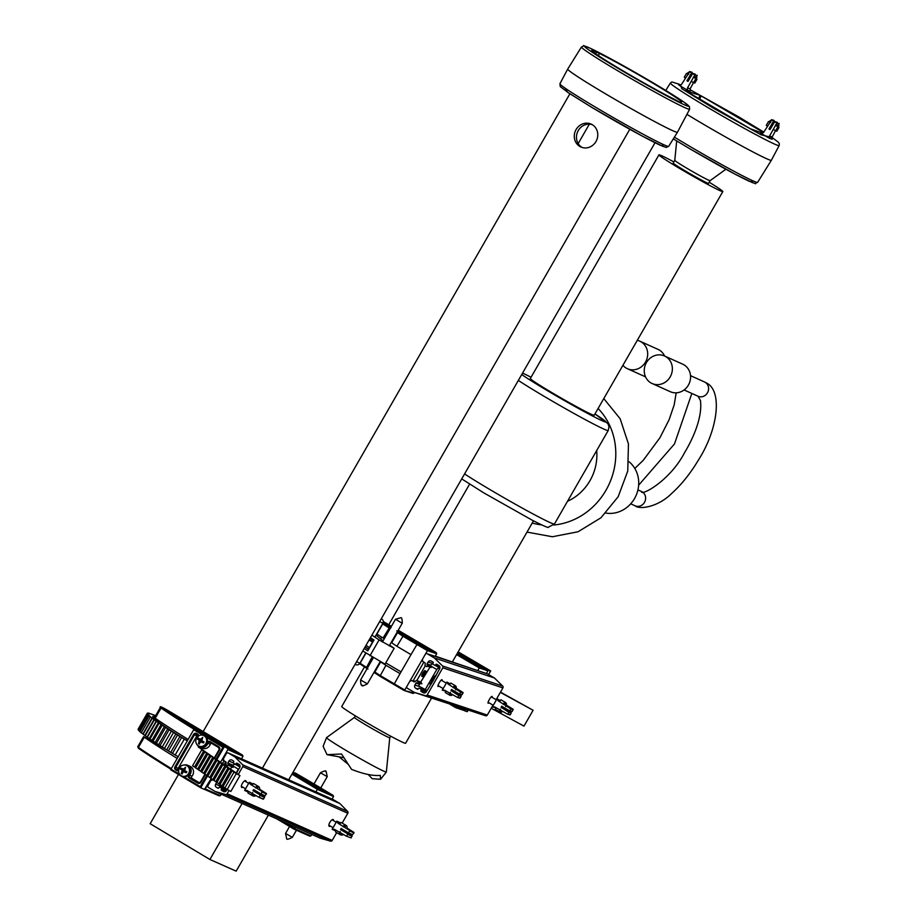 <?xml version="1.0" encoding="UTF-8"?>
<svg xmlns="http://www.w3.org/2000/svg" width="917" height="917" viewBox="0 0 917 917"><rect width="100%" height="100%" fill="white"/><g stroke="black" fill="none" stroke-linecap="round" stroke-linejoin="round"><path stroke-width="1.38" d="M690.398 149.116L673.319 138.891L690.386 149.104C715.994 164.051 735.514 174.734 748.948 181.165C759.757 185.119 753.029 183.709 757.614 182.357L771.369 160.257A63.307 2.705 -150.1 0 1 771.369 160.257A63.307 2.705 -150.1 0 1 769.913 160.051A63.307 2.705 -150.1 0 1 703.843 124.471A63.307 2.705 -150.1 0 1 686.925 114.361M689.939 91.024L687.693 90.279M685.836 89.247L681.159 86.496M771.954 139.178L769.718 138.433M767.85 137.39L763.173 134.65M679.589 85.51L678.5 84.673L679.956 85.292M761.603 133.653L760.525 132.827L761.981 133.435M698.594 98.394L700.187 95.379L685.526 90.714L750.404 128.804L762.566 133.103M763.552 132.529L701.31 95.987L699.568 98.967M700.187 95.379L701.31 95.987M691.086 73.784L691.934 74.3M687.739 81.063L686.948 80.799L688.002 81.418L692.599 73.624L694.822 74.93L687.509 87.894L687.463 90.198L679.531 85.545L681.526 84.387L689.813 71.56L691.533 73.005L686.948 80.799M689.309 71.698L691.407 72.5M692.599 73.624L694.696 74.426M696.519 76.971L697.058 75.217M687.463 90.198L690.169 91.104L690.169 88.789L687.509 87.894M690.169 88.789L693.47 82.645M769.753 129.205L768.962 128.953L770.028 129.572L774.613 121.778L776.848 123.084L769.523 136.048L769.478 138.352L761.546 133.687L763.54 132.529L771.839 119.714L773.558 121.159L768.962 128.953M771.335 119.84L773.432 120.643M774.613 121.778L776.722 122.58M778.533 125.125L779.072 123.359M769.478 138.352L772.183 139.258L772.183 136.931L769.523 136.048M772.183 136.931L775.484 130.799M770.269 129.148L769.225 128.506M688.254 80.994L687.211 80.352M774.154 122.569L773.1 121.938M775.587 125.297L778.235 126.649L778.923 125.686L776.149 124.322M773.879 123.027L772.825 122.408M773.226 121.72L774.292 122.316L773.226 121.72M773.306 124.001L772.252 123.382L773.295 124.024M770.016 121.984L770.131 120.631M778.407 126.58L775.587 125.32M769.776 127.578L770.83 128.208M773.203 129.526L776.814 131.257L778.98 127.486L775.323 125.182M770.693 122.454L768.446 121.629L766.28 125.388L767.472 126.133M775.553 130.833L777.719 127.073M773.134 124.299L772.446 124.139L770.28 127.899M769.329 121.411L768.446 121.629M778.98 127.486L778.602 126.855M696.897 77.509L694.135 76.168M691.854 74.885L690.799 74.254M691.2 73.578L692.278 74.174L691.2 73.566M696.897 77.532L696.221 78.495L693.573 77.154M691.28 75.847L690.226 75.228L691.28 75.87M688.002 73.83L688.105 72.477M696.381 78.426L693.561 77.166M687.75 79.435L688.805 80.054M691.189 81.384L694.799 83.103L696.966 79.343L693.309 77.028M688.678 74.3L686.432 73.475L684.265 77.246L685.446 77.991M693.539 82.69L695.705 78.919M691.109 76.145L690.432 75.985L688.266 79.756M687.303 73.257L686.432 73.475M696.966 79.343L696.576 78.702M670.201 376.876A15.096 13.847 114.2 0 1 652.102 383.512A15.096 13.847 114.2 0 1 646.416 362.616A15.096 13.847 114.2 0 1 664.504 355.979A15.096 13.847 114.2 0 1 670.201 376.876M664.504 355.979L682.707 364.175A15.096 13.847 114.2 0 1 688.403 385.071A15.096 13.847 114.2 0 1 670.304 391.708L652.102 383.512M622.918 365.321A15.096 13.847 -65.8 0 0 627.411 368.703A15.096 13.847 -65.8 0 0 645.511 362.066A15.096 13.847 -65.8 0 0 639.814 341.17A15.096 13.847 -65.8 0 0 637.281 340.333M431.529 698.146L405.601 743.24A36.84 1.57 -150.1 0 1 360.301 718.859A36.84 1.57 -150.1 0 1 341.732 706.514L364.485 666.946M709.208 182.231A36.84 1.57 -150.1 0 1 722.825 191.573A36.84 1.57 -150.1 0 1 677.525 167.192A36.84 1.57 -150.1 0 1 658.956 154.847A36.84 1.57 -150.1 0 1 673.869 161.919M722.825 191.573L594.216 415.229A36.84 1.57 -150.1 0 1 548.916 390.848A36.84 1.57 -150.1 0 1 530.335 378.503L658.956 154.847M685.056 167.169A20.38 0.871 -150.1 0 1 674.774 160.349A20.38 0.871 -150.1 0 1 674.786 160.337L673.216 163.054A20.38 0.871 -150.1 0 0 683.497 169.874A20.38 0.871 -150.1 0 0 708.554 183.366L710.113 180.66A20.38 0.871 -150.1 0 1 710.102 180.66A20.38 0.871 -150.1 0 1 685.056 167.169M368.21 774.521L372.222 778.693L380.601 779.278L380.291 775.404C373.047 776.057 363.464 774.051 351.555 769.374L341.537 753.992L327.037 754.668L323.116 746.346L326.544 737.623A34.491 1.467 -150.1 0 1 326.578 737.6A34.491 1.467 -150.1 0 0 343.944 749.178A34.491 1.467 -150.1 0 0 386.344 772.011A34.491 1.467 -150.1 0 1 386.344 772.011L389.771 737.749A20.38 0.871 -150.1 0 1 389.771 737.749A20.38 0.871 -150.1 0 1 364.714 724.258A20.38 0.871 -150.1 0 1 354.432 717.438A20.38 0.871 -150.1 0 1 354.443 717.415L326.578 737.6M339.072 756.846L347.795 763.987M605.873 513.084A28.989 26.593 -65.8 0 0 635.962 495.742A28.989 26.593 -65.8 0 0 629.016 461.721M567.52 501.278A47.787 43.844 -65.8 0 0 596.68 450.579M343.749 757.683L327.037 754.668M664.584 356.014A15.096 13.847 -65.8 0 0 658.016 349.366L639.814 341.17M598.331 55.582L599.466 53.461A51.822 2.212 -150.1 0 1 654.715 84.249A51.822 2.212 -150.1 0 1 681.56 102.051A51.822 2.212 -150.1 0 1 680.38 101.89L679.99 102.303M581.458 46.996L567.703 69.096A63.307 2.705 29.9 0 0 567.692 69.096A63.307 2.705 29.9 0 0 600.486 90.829A63.307 2.705 29.9 0 0 672.837 130.741A63.307 2.705 29.9 0 0 677.468 132.22A63.307 2.705 29.9 0 0 677.468 132.208L689.653 109.203L689.366 106.487L683.818 102.005L657.661 85.568C629.062 68.603 606.596 56.166 590.239 48.234C579.223 44.176 586.089 45.655 581.458 46.996A62.402 2.659 29.9 0 0 613.771 68.42A62.402 2.659 29.9 0 0 685.091 107.759A62.402 2.659 29.9 0 0 689.653 109.203M680.701 102.658L673.8 98.967A51.822 2.212 -150.1 0 1 622.918 70.781A51.822 2.212 -150.1 0 1 591.706 50.378A51.822 2.212 -150.1 0 1 592.886 50.538L592.462 51.341M599.466 53.461L592.886 50.538M680.884 102.372L680.254 101.879M582.054 147.442A12.54 11.589 114 0 1 578.26 130.569A12.54 11.589 114 0 1 592.187 124.643M576.071 129.595A12.54 11.589 114 0 1 591.121 124.093A12.54 11.589 114 0 1 595.981 141.516A12.54 11.589 114 0 1 580.931 147.018A12.54 11.589 114 0 1 576.071 129.595M268.372 815.144L236.162 871.15L209.901 859.481L150.17 823.718L178.494 774.464M288.695 779.805L655.013 142.731M209.901 859.481L242.111 803.464M262.434 768.125L629.784 129.286M203.161 731.56L569.893 93.786M578.18 143.579L589.356 124.139M438.83 686.031A3.92 0.814 -59.6 0 1 438.039 686.478A3.92 0.814 -59.6 0 1 439.254 682.752A3.92 0.814 -59.6 0 1 441.948 679.692A3.92 0.814 -59.6 0 1 441.983 679.703A3.92 0.814 -59.6 0 1 442.005 680.62M488.933 702.754A3.92 0.814 -59.6 0 1 488.142 703.201A3.92 0.814 -59.6 0 1 488.108 703.19A3.92 0.814 -59.6 0 1 489.357 699.476A3.92 0.814 -59.6 0 1 492.051 696.416A3.92 0.814 -59.6 0 1 492.085 696.427A3.92 0.814 -59.6 0 1 492.108 697.356M433.317 680.425L426.359 691.773A2.361 2.304 108.5 0 1 423.195 692.656L421.19 691.475A0.757 0.734 108.5 0 1 420.926 690.444L421.121 690.123A0.757 0.734 -71.5 0 0 420.857 689.103L419.482 688.289A0.757 0.734 -71.5 0 0 418.473 688.564L418.278 688.896A0.757 0.734 108.5 0 1 417.269 689.171L415.71 688.254A2.361 2.304 108.5 0 1 414.897 685.045L416.009 683.108A0.757 0.734 108.5 0 1 417.017 682.833L417.178 682.924A0.757 0.734 -71.5 0 0 418.186 682.649L418.278 682.477A0.757 0.734 -71.5 0 0 418.026 681.446L416.41 680.506L414.977 681.526A0.757 0.734 108.5 0 1 413.968 681.801L411.905 680.586L409.888 681.148L406.93 686.283A1.502 1.467 -71.5 0 0 407.446 688.335L414.484 692.461L425.477 695.694A1.502 1.467 -71.5 0 0 427.173 694.994L442.796 667.828A1.502 1.467 -71.5 0 0 442.556 665.983L434.326 657.936L427.299 653.81A1.502 1.467 -71.5 0 0 425.282 654.371L422.324 659.506L422.852 661.558L424.915 662.773A0.757 0.734 108.5 0 1 425.167 663.793L425.007 665.559L426.611 666.499A0.757 0.734 -71.5 0 0 427.631 666.223L427.723 666.051A0.757 0.734 -71.5 0 0 427.471 665.02L427.311 664.928A0.757 0.734 108.5 0 1 427.047 663.908L428.159 661.971A2.361 2.304 108.5 0 1 431.322 661.1L432.893 662.017A0.757 0.734 108.5 0 1 433.145 663.037L432.962 663.369A0.757 0.734 -71.5 0 0 433.225 664.389L434.601 665.203A0.757 0.734 -71.5 0 0 435.609 664.917L435.793 664.596A0.757 0.734 108.5 0 1 436.801 664.321L438.819 665.501A2.361 2.304 108.5 0 1 439.633 668.711L433.317 680.425M496.12 699.717L502.917 687.899A1.502 1.467 -71.5 0 0 502.676 686.054L494.446 678.007L487.42 673.88A1.502 1.467 -71.5 0 0 487.145 673.754L427.024 653.683M494.446 678.007L434.326 657.936M414.484 692.461L485.597 715.764A1.502 1.467 -71.5 0 0 487.294 715.065L493.002 705.15M414.931 681.595L411.905 680.586M420.972 682.03L416.41 680.506M453.502 705.482L465.286 710.216L465.664 709.552L464.896 710.893L464.3 710.537M490.687 670.957L488.601 674.58L490.675 670.946L488.314 670.155L486.388 673.502L487.924 670.831L487.5 669.719L457.881 652.331L487.535 669.742L479.155 666.934L479.27 667.943L456.563 654.612M455.76 707.683L450.064 704.336L455.738 707.66L457.01 706.652M477.734 670.614L479.27 667.943L487.924 670.831M465.286 710.216L464.082 710.446L465.286 710.216M425.236 670.923A3.336 0.688 120.4 0 0 425.133 670.579A3.336 0.688 120.4 0 0 425.11 670.568A3.336 0.688 120.4 0 0 422.817 673.158A3.336 0.688 120.4 0 0 421.763 676.322A3.336 0.688 120.4 0 0 421.786 676.333A3.336 0.688 120.4 0 0 422.118 676.23M397.462 631.549L403.388 635.515A127.761 5.456 29.9 0 0 417.395 643.803L427.311 649.626L427.425 650.634L404.787 690.02L403.893 690.363L393.966 684.529A127.761 5.456 -150.1 0 1 379.959 676.253L375.156 673.089A0.779 0.779 44.8 0 1 374.858 672.023L380.108 675.474A128.552 5.491 29.9 0 0 394.207 683.807L404.787 690.02L403.893 690.363L414.048 693.103L414.427 692.427M435.151 656.4L436.687 653.729L436.263 652.606L398.196 630.266L436.263 652.606L427.311 649.626M423.86 662.143L413.326 680.471L415.011 681.457M391.192 642.462L396.901 646.279A128.552 5.491 29.9 0 0 410.988 654.612L400.053 673.617A128.552 5.491 -150.1 0 1 385.965 665.284L381.667 662.601M376.841 633.762L376.979 633.899A13.537 0.573 29.9 0 0 383.077 637.991A128.552 5.491 29.9 0 0 384.292 638.725M398.574 632.352A0.779 0.779 -135.2 0 0 397.508 632.638L391.651 642.828L397.508 632.65M401.061 671.863L385.77 662.888M414.048 693.103L412.833 693.344L414.048 693.103M425.328 665.742L416.776 680.62M488.314 670.155L457.892 652.296M467.28 711.661L468.037 710.343L467.246 711.672L467.143 710.698L467.246 711.672L464.896 710.893M458.122 651.907L490.675 670.946L489.816 671.278M500.487 692.117L533.098 710.262L500.338 692.381M376.05 635.137L383.088 640.823M389.633 645.167L394.15 648.319L379.088 639.906L371.878 635.126M394.15 648.319L385.037 664.172L362.765 650.978M491.214 708.245L523.985 726.115L533.098 710.262M372.806 640.926L369.723 638.874L372.955 641.373M372.955 641.017L374.033 640.009L372.634 642.45M369.264 648.308L367.786 650.864L368.29 649.179A1.57 0.871 -61.7 0 0 368.313 649.19L368.508 649.11M459.83 694.18L459.188 695.246M453.032 691.785L453.64 690.684A3.37 0.699 -59.6 0 0 452.987 691.75M453.33 691.957A3.141 0.642 -59.6 0 1 453.949 690.868M453.514 692.06A3.141 0.642 -59.6 0 1 454.121 690.971M454.087 692.392L454.706 691.303M454.396 692.576A3.141 0.642 -59.6 0 1 455.004 691.487M454.568 692.679A3.141 0.642 -59.6 0 1 455.187 691.59M455.153 693.011L455.76 691.922M455.451 693.195A3.141 0.642 -59.6 0 1 456.07 692.106M455.634 693.298A3.141 0.642 -59.6 0 1 456.242 692.209M456.207 693.63L456.815 692.541M456.517 693.814A3.141 0.642 -59.6 0 1 457.125 692.725M456.689 693.917A3.141 0.642 -59.6 0 1 457.308 692.828M457.274 694.249L457.881 693.16M458.179 693.332A3.129 0.642 120.4 0 0 457.572 694.433M458.328 694.868L458.936 693.779M435.862 675.267A5.491 1.135 120.4 0 0 434.44 676.884A5.491 1.135 120.4 0 0 434.371 676.987M434.44 676.884L436.549 674.855M452.287 691.338A5.066 1.043 -59.6 0 1 452.906 690.249M454.5 687.979A5.066 1.043 -59.6 0 1 456.196 686.718A5.066 1.043 -59.6 0 1 456.345 687.177L455.634 689.871M451.336 690.788A5.066 1.043 -59.6 0 1 451.955 689.699M453.56 687.395A5.066 1.043 -59.6 0 1 455.245 686.157L456.196 686.718M455.623 686.374A5.491 1.135 120.4 0 0 455.623 686.329A5.491 1.135 120.4 0 0 455.462 685.79L455.6 685.882M453.468 687.349A5.491 1.135 -59.6 0 1 455.462 685.79L454.488 685.205L453.227 687.658M451.256 690.742A5.491 1.135 -59.6 0 1 451.875 689.653M450.488 695.12A5.491 1.135 -59.6 0 1 450.442 695.143A5.491 1.135 -59.6 0 1 449.892 695.258A5.491 1.135 -59.6 0 1 450.075 693.286M452.482 694.639L451.542 695.361A5.066 1.043 -59.6 0 1 451.061 695.453L450.109 694.903A5.066 1.043 -59.6 0 1 450.19 693.355M454.488 685.205L450.809 683.05L449.422 684.884M445.926 690.971L445.249 692.53L450.041 695.361L448.917 694.685L450.442 692.392M445.249 692.53L448.917 694.685M451.061 695.453A5.066 1.043 -59.6 0 1 451.141 693.882M503.089 708.486A3.37 0.699 -59.6 0 1 503.708 707.385L503.135 708.509M502.39 708.062A5.066 1.043 -59.6 0 1 503.009 706.984M504.602 704.703A5.066 1.043 -59.6 0 1 506.299 703.442A5.066 1.043 -59.6 0 1 506.448 703.901L505.737 706.594M501.427 707.511A5.066 1.043 -59.6 0 1 502.058 706.422M503.662 704.13A5.066 1.043 -59.6 0 1 505.347 702.881L506.299 703.442M505.714 703.098A5.491 1.135 120.4 0 0 505.726 703.052A5.491 1.135 120.4 0 0 505.554 702.514L505.703 702.605M503.571 704.073A5.491 1.135 -59.6 0 1 505.554 702.514L504.579 701.941L503.33 704.382M501.358 707.466A5.491 1.135 -59.6 0 1 501.977 706.377M500.59 711.844A5.491 1.135 -59.6 0 1 500.544 711.867A5.491 1.135 -59.6 0 1 499.994 711.993A5.491 1.135 -59.6 0 1 500.178 710.022M502.585 711.363L501.645 712.096A5.066 1.043 -59.6 0 1 501.163 712.188L500.212 711.626A5.066 1.043 -59.6 0 1 500.292 710.079M504.579 701.941L500.911 699.786L499.524 701.608M496.028 707.695L495.352 709.254L500.143 712.085L499.02 711.409L500.544 709.116M495.352 709.254L499.02 711.409M501.163 712.188A5.066 1.043 -59.6 0 1 501.244 710.618M509.932 710.904L509.279 711.97M503.433 708.681A3.141 0.642 -59.6 0 1 504.052 707.592M503.616 708.784A3.141 0.642 -59.6 0 1 504.224 707.695M504.19 709.128L504.797 708.027M504.499 709.299A3.141 0.642 -59.6 0 1 505.107 708.211M504.671 709.403A3.141 0.642 -59.6 0 1 505.29 708.314M505.256 709.747L505.863 708.646M505.554 709.918A3.141 0.642 -59.6 0 1 506.173 708.83M505.726 710.022A3.141 0.642 -59.6 0 1 506.344 708.933M506.31 710.366L506.918 709.265M506.608 710.537A3.141 0.642 -59.6 0 1 507.227 709.449M506.792 710.641A3.141 0.642 -59.6 0 1 507.399 709.552M507.376 710.984L507.984 709.884M508.282 710.056A3.129 0.642 120.4 0 0 507.674 711.156M508.431 711.603L509.038 710.503M507.479 714.091L494.641 706.915L492.349 706.927L495.971 707.821M507.605 714.137L510.333 714.744L511.147 712.589L509.508 711.626M509.841 714.882L507.984 713.953L508.924 712.314L511.273 713.105M509.405 710.721L501.702 706.216L501.072 707.305L508.924 712.314M509.554 710.767L512.271 711.363L513.096 709.219L506.287 705.024M511.778 711.512L509.921 710.583L510.861 708.944L513.211 709.735M500.269 700.634L497.037 698.777L498.172 700.783L510.861 708.944M498.172 700.783L499.754 701.31M497.037 698.777L492.349 706.927M457.377 697.367L444.539 690.192L442.246 690.192L445.88 691.097M457.503 697.413L460.231 698.02L461.045 695.865L459.406 694.903M459.738 698.158L457.881 697.229L458.821 695.59L461.171 696.381M459.314 693.997L451.6 689.492L450.969 690.581L458.821 695.59M459.451 694.043L462.168 694.639L462.993 692.495L456.185 688.3M461.675 694.788L459.818 693.86L460.758 692.22L463.108 693.011M450.167 683.91L446.934 682.053L448.069 684.059L460.758 692.22M448.069 684.059L449.651 684.586M446.934 682.053L442.246 690.192M476.095 670.063L435.3 656.148M431.517 680.976A3.141 0.642 -59.6 0 1 432.446 678.947A3.141 0.642 -59.6 0 1 434.647 676.391A3.141 0.642 -59.6 0 1 434.681 676.402A3.141 0.642 -59.6 0 1 434.75 676.482M423.963 676.437A3.141 0.642 -59.6 0 1 424.858 674.499A3.141 0.642 -59.6 0 1 426.176 672.585M423.803 676.7L426.394 672.207M423.803 676.563L423.287 676.815A3.141 0.642 -59.6 0 1 423.081 676.861A3.141 0.642 -59.6 0 1 423.035 676.849A3.141 0.642 -59.6 0 1 423.975 673.972A3.141 0.642 -59.6 0 1 426.176 671.416A3.141 0.642 -59.6 0 1 426.21 671.439A3.141 0.642 -59.6 0 1 426.313 671.657L426.336 672.241M422.897 676.757A3.141 0.642 -59.6 0 1 422.863 676.735A3.141 0.642 -59.6 0 1 422.771 676.517A3.141 0.642 -59.6 0 1 423.803 673.869A3.141 0.642 -59.6 0 1 425.797 671.359A3.141 0.642 -59.6 0 1 426.004 671.313A3.141 0.642 -59.6 0 1 426.038 671.336A3.141 0.642 -59.6 0 1 426.073 671.359L426.21 671.439M422.771 676.517L423.516 673.651L425.797 671.359M422.737 675.944L422.221 676.196A3.141 0.642 -59.6 0 1 422.015 676.242A3.141 0.642 -59.6 0 1 421.98 676.219A3.141 0.642 -59.6 0 1 422.92 673.353A3.141 0.642 -59.6 0 1 425.121 670.797A3.141 0.642 -59.6 0 1 425.156 670.82A3.141 0.642 -59.6 0 1 425.247 671.038L425.282 671.622M424.353 671.026A3.141 0.642 -59.6 0 1 424.743 670.74A3.141 0.642 -59.6 0 1 424.949 670.694A3.141 0.642 -59.6 0 1 424.984 670.717A3.141 0.642 -59.6 0 1 425.007 670.74M421.98 676.219L421.809 676.116A3.141 0.642 -59.6 0 1 421.809 676.116A3.141 0.642 -59.6 0 1 421.717 675.898A3.141 0.642 -59.6 0 1 421.774 675.416M419.906 683.853L418.519 685.893L426.543 690.249A11.761 2.43 120.4 0 0 427.322 690.123M425.133 689.779L436.847 669.41A11.761 2.43 120.4 0 1 439.426 667.84L439.896 668M421.247 682.523L420.869 681.824L429.729 667.553M436.824 665.96L439.931 667.782M436.847 669.41L430.486 665.994M432.813 663.965A11.761 2.43 120.4 0 0 430.233 665.524M330.407 826.102A3.92 1.49 -59.1 0 1 329.295 826.343A3.92 1.49 -59.1 0 1 329.237 826.32A3.92 1.49 -59.1 0 1 329.925 822.262A3.92 1.49 -59.1 0 1 333.203 819.557A3.92 1.49 -59.1 0 1 333.261 819.592A3.92 1.49 -59.1 0 1 333.628 820.715M242.879 787.199A3.92 1.49 -59.1 0 1 241.767 787.439A3.92 1.49 -59.1 0 1 241.71 787.405A3.92 1.49 -59.1 0 1 242.397 783.359A3.92 1.49 -59.1 0 1 245.676 780.654A3.92 1.49 -59.1 0 1 245.733 780.688A3.92 1.49 -59.1 0 1 246.1 781.811M229.032 790.465L227.152 793.744A1.502 1.387 114 0 1 225.513 794.466L215.082 791.451L208.48 787.497A1.502 1.387 114 0 1 208.033 785.479L210.99 780.344L213.306 779.92M215.082 791.451L320.113 838.138L330.544 841.153A1.502 1.387 114 0 0 332.183 840.431L336.688 832.613M236.46 773.191L239.727 767.495A2.361 2.178 -66 0 0 239.028 764.342L237.136 763.208A0.757 0.699 -66 0 0 236.173 763.494L235.978 763.827A0.757 0.699 114 0 1 235.004 764.113L233.709 763.345A0.757 0.699 114 0 1 233.491 762.336L233.675 762.004A0.757 0.699 -66 0 0 233.457 760.995L231.978 760.113A2.361 2.178 -66 0 0 228.941 761.041L227.829 762.978A0.757 0.699 -66 0 0 228.046 763.987L228.195 764.067A0.757 0.699 114 0 1 228.425 765.076L228.322 765.259A0.757 0.699 114 0 1 227.347 765.546L225.834 764.64L226.04 762.898A0.757 0.699 -66 0 0 225.811 761.889L223.874 760.72L223.427 758.703L226.384 753.568A1.502 1.387 114 0 1 228.322 752.983L234.935 756.938L339.966 803.624L347.635 811.442A1.502 1.387 114 0 1 347.818 813.253L342.167 823.088M234.935 756.938L242.592 764.755A1.502 1.387 114 0 1 242.776 766.566L238.26 774.429M333.077 799.544A1.502 1.387 114 0 1 333.352 799.67L339.966 803.624M216.721 782.27L215.667 784.115A2.361 2.178 -66 0 0 216.366 787.279L217.845 788.15A0.757 0.699 -66 0 0 218.808 787.863L219.003 787.531A0.757 0.699 114 0 1 219.977 787.244L221.272 788.012A0.757 0.699 114 0 1 221.49 789.021L221.306 789.354A0.757 0.699 -66 0 0 221.524 790.362L223.416 791.497A2.361 2.178 -66 0 0 226.465 790.569L227.129 789.422M212.927 779.759L210.795 778.35L219.92 762.497L236.311 773.604L227.187 789.457L230.832 791.451L239.956 775.587L202.863 750.106M241.515 758.829L242.982 756.261L227.863 749.544L222.006 759.723L223.828 760.537M193.98 729.233A128.013 5.468 -150.1 0 1 161.071 708.039L160.372 707.443L154.514 717.633L155.214 718.229A128.013 5.468 29.9 0 0 188.123 739.423M167.456 750.289L166.39 749.648M156.681 716.017L148.508 713.059L149.7 713.827L147.706 713.059L148.967 713.862L147.236 713.678L149.551 715.902A99.517 4.253 29.9 0 0 150.17 716.509L150.663 716.934A99.517 4.253 29.9 0 0 151.351 717.518L152.027 718.045A99.517 4.253 29.9 0 0 153.15 718.905L154.022 719.558A99.517 4.253 29.9 0 0 154.606 719.983A99.517 4.253 29.9 0 0 155.156 720.372L156.199 721.117A99.517 4.253 29.9 0 0 157.197 721.817L158.389 722.642A99.517 4.253 29.9 0 0 159.741 723.559L161.094 724.464A99.517 4.253 29.9 0 0 162.802 725.599L164.315 726.596A99.517 4.253 29.9 0 0 166.08 727.743L167.731 728.82A99.517 4.253 29.9 0 0 169.576 730.012L171.376 731.147A99.517 4.253 29.9 0 0 173.875 732.74L175.823 733.955L166.699 749.819L143.579 736.638L137.722 746.816L138.433 747.412A128.013 5.468 29.9 0 0 171.341 768.606M177.199 758.428A128.013 5.468 -150.1 0 1 144.29 737.234L143.579 736.638M212.182 779.221L211.07 778.728L204.48 789.342M224.103 760.858L222.522 763.609M221.192 794.168L220.344 795.635L219.06 795.818L204.869 789.514L219.06 795.818M225.777 761.867L223.989 764.618M242.982 756.261L242.478 755.092L162.08 707.695A127.234 5.433 29.9 0 0 196.238 729.657L227.909 748.616L242.524 755.115L170.917 712.257C162.55 707.236 159.031 705.632 160.372 707.443M227.863 749.544L227.909 748.616M198.255 731.479L198.301 730.643A122.523 5.227 -150.1 0 1 165.771 709.712L235.245 751.012L227.175 747.71L213.386 738.999L198.301 730.643L198.255 731.479M294.048 829.163L309.728 836.132L310.92 835.903L311.757 834.424M332.08 799.085L333.559 796.518L333.054 795.348L323.724 789.766A127.761 5.456 29.9 0 0 309.946 781.571L297.131 774.063A127.761 5.456 29.9 0 0 295.159 772.916L297.303 774.556M333.559 796.518L317.385 789.331L315.907 791.898M295.583 827.237L294.002 829.14L277.117 819.03L294.025 829.151L294.747 828.704L294.002 829.14M323.724 789.766L333.1 795.371L317.431 788.402L317.385 789.331L291.961 774.108M184.26 764.984A6.396 5.915 114 0 1 187.767 765.317L190.128 766.371A6.396 5.915 114 0 1 191.917 776.252A1.502 1.387 -66 0 0 192.192 778.499L199.413 782.831M211.483 743.251A1.502 1.387 -66 0 0 210.302 744.272A6.396 5.915 114 0 1 202.118 748.18L199.746 747.137A6.396 5.915 114 0 1 197.155 744.753M228.253 748.857L194.117 729.061L228.253 748.857L220.55 762.256M211.151 778.602L204.835 789.594L200.72 787.772L200.227 786.637L206.703 775.381M203.058 735.331L194.095 729.966L194.117 729.061M207.517 775.942L200.72 787.772L170.7 769.799L171.422 769.397L179.801 774.418M200.708 787.76L170.677 769.776L194.083 729.072M197.866 735.136A1.502 1.387 -66 0 0 196.846 735.881L178.173 768.354A1.502 1.387 -66 0 0 178.414 770.223M216.034 759.15L222.9 747.206L224.138 747.034L216.848 759.712M152.027 718.045L142.914 733.909L141.321 732.889M187.286 740.867L184.283 739.148L175.158 755L184.283 739.148L181.738 737.646A99.517 4.253 29.9 0 1 179.892 736.5L177.829 735.216A99.517 4.253 29.9 0 1 175.823 733.955M178.173 756.731L172.556 753.476M179.892 736.5L170.768 752.364L168.487 750.966M171.376 731.147L162.252 747.011L160.108 745.693M167.731 728.82L158.618 744.684L156.532 743.389M164.315 726.596L155.191 742.449L153.185 741.2M161.094 724.464L151.981 740.328L150.044 739.113M158.389 722.642L149.276 738.494L147.419 737.337M156.199 721.117L147.087 736.97L145.299 735.858M154.022 719.558L144.909 735.411L143.212 734.334M141.31 732.66L140.037 731.823M140.072 731.548L139.052 730.849M139.075 730.574L138.501 730.138M187.389 740.695L182.643 737.967A98.222 4.195 -150.1 0 1 158.607 722.229A98.222 4.195 -150.1 0 1 153.471 718.045L152.703 716.429L155.191 716.441M231.004 769.959L221.891 785.823L223.026 786.603M227.966 767.873L218.854 783.726L219.988 784.516M224.929 765.787L215.804 781.639L216.939 782.419M221.891 763.689L212.767 779.553M203.643 751.149L194.519 767.013L192.547 765.81L201.671 749.957L203.643 751.149L218.842 761.603L209.729 777.467L210.864 778.246M218.842 761.603L219.92 762.497M215.804 759.517L206.68 775.369L207.815 776.149M212.767 757.419L203.643 773.283L204.778 774.063M209.718 755.333L200.605 771.197L201.74 771.976M206.68 753.247L197.556 769.099L198.702 769.879M194.519 767.013L195.653 767.793M234.053 772.045L224.929 787.909L227.187 789.457M166.699 749.819A99.517 4.253 29.9 0 0 168.407 750.885L177.497 735.079M162.252 747.011A99.517 4.253 29.9 0 0 164.395 748.364M158.618 744.684A99.517 4.253 29.9 0 0 160.028 745.59M155.191 742.449A99.517 4.253 29.9 0 0 156.463 743.286M151.981 740.328A99.517 4.253 29.9 0 0 153.116 741.085M149.276 738.494A99.517 4.253 29.9 0 0 149.987 738.987M170.768 752.364A99.517 4.253 29.9 0 0 172.465 753.407L181.566 737.577M236.311 773.604L239.956 775.587M202.84 750.095L201.58 749.223M201.488 749.155L198.278 746.954M224.929 787.909L222.969 786.706L232.081 770.853M221.891 785.823L219.92 784.62L229.044 768.767M218.854 783.726L216.882 782.533L226.006 766.669M215.804 781.639L213.844 780.436L222.957 764.583M209.729 777.467L207.758 776.263L216.882 760.399M206.68 775.369L204.72 774.177L213.833 758.313M203.643 773.283L201.671 772.08L210.795 756.227M200.605 771.197L198.634 769.993L207.758 754.129M197.556 769.099L195.596 767.907L204.709 752.043M173.485 732.568L164.475 748.455M348.116 834.057A2.384 0.906 -59.1 0 1 348.712 832.968M347.875 832.498A3.129 1.192 120.9 0 0 347.268 833.587M347.107 833.496A2.384 0.906 -59.1 0 1 347.703 832.395M346.431 833.094A3.141 1.192 -59.1 0 1 347.039 831.994M346.271 833.003A3.141 1.192 -59.1 0 1 346.878 831.902M346.11 832.9A2.384 0.906 -59.1 0 1 346.706 831.799M345.434 832.498A3.141 1.192 -59.1 0 1 346.041 831.41M345.273 832.407A3.141 1.192 -59.1 0 1 345.881 831.306M345.113 832.315A2.384 0.906 -59.1 0 1 345.709 831.203M344.437 831.914A3.141 1.192 -59.1 0 1 345.044 830.813M344.276 831.811A3.141 1.192 -59.1 0 1 344.884 830.71M344.116 831.719A2.384 0.906 -59.1 0 1 344.712 830.607M343.451 831.318A3.141 1.192 -59.1 0 1 344.047 830.217M343.279 831.215A3.141 1.192 -59.1 0 1 343.886 830.114M343.118 831.123A2.384 0.906 -59.1 0 1 343.715 830.023M350.351 833.691A2.384 0.906 -59.1 0 1 349.698 834.757M343.371 834.424L343.29 834.481A5.066 1.926 -59.1 0 1 341.468 834.974A5.066 1.926 -59.1 0 1 341.044 833.106M342.912 831.008A3.37 1.284 -59.1 0 1 343.531 829.908M341.468 834.974L340.574 834.447A5.066 1.926 -59.1 0 1 340.15 832.59M340.941 829.828A5.491 2.086 -59.1 0 1 341.56 828.739M339.955 832.476A5.491 2.086 120.9 0 0 340.356 834.802L335.473 831.891L336.023 830.252M341.262 834.86A5.491 2.086 -59.1 0 1 340.356 834.802L341.399 834.94M343.302 826.526A5.491 2.086 -59.1 0 1 345.996 825.38A5.491 2.086 -59.1 0 1 346.466 826.148M341.078 829.908A5.066 1.926 -59.1 0 1 341.697 828.819M343.474 826.641A5.066 1.926 -59.1 0 1 345.778 825.736L346.672 826.274A5.066 1.926 -59.1 0 1 347.096 828.12L353.928 832.407L349.801 830.573L348.483 832.854L341.158 828.498L340.528 829.576L347.852 833.943L346.546 836.235L334.338 829.289L332.137 829.323L336.826 821.173L337.869 823.145L349.801 830.573M343.038 826.813L344.574 824.532L346.637 825.758L341.124 822.457L339.508 824.165M340.218 831.524L338.935 833.954M341.124 822.457L344.574 824.532M341.972 830.447A5.066 1.926 -59.1 0 1 342.591 829.358M344.356 827.18A5.066 1.926 -59.1 0 1 346.672 826.274M255.843 795.52L255.763 795.578A5.066 1.926 -59.1 0 1 253.94 796.071A5.066 1.926 -59.1 0 1 253.516 794.202M255.396 792.093A3.37 1.284 -59.1 0 1 256.003 791.004M253.94 796.071L253.046 795.532A5.066 1.926 -59.1 0 1 252.622 793.686M253.413 790.924A5.491 2.086 -59.1 0 1 254.032 789.835M252.427 793.572A5.491 2.086 120.9 0 0 252.828 795.899L247.945 792.976L248.496 791.348M253.734 795.945A5.491 2.086 -59.1 0 1 252.828 795.899L253.871 796.036M255.786 787.623A5.491 2.086 -59.1 0 1 258.468 786.477A5.491 2.086 -59.1 0 1 258.938 787.244M253.55 791.004A5.066 1.926 -59.1 0 1 254.169 789.915M255.946 787.726A5.066 1.926 -59.1 0 1 258.25 786.832L259.144 787.371A5.066 1.926 -59.1 0 1 259.58 789.216L266.4 793.503L262.273 791.669L260.955 793.95L253.631 789.583L253 790.672L260.325 795.039L259.018 797.332L246.811 790.385L244.61 790.42L249.298 782.27L250.341 784.241L262.273 791.669M255.511 787.898L257.047 785.617L259.11 786.855L253.596 783.554L251.98 785.261M252.691 792.62L251.407 795.05M253.596 783.554L257.047 785.617M254.445 791.531A5.066 1.926 -59.1 0 1 255.064 790.443M256.829 788.276A5.066 1.926 -59.1 0 1 259.144 787.371M260.588 795.154A2.384 0.906 -59.1 0 1 261.185 794.053M260.348 793.583A3.129 1.192 120.9 0 0 259.74 794.684M259.58 794.592A2.384 0.906 -59.1 0 1 260.176 793.492M258.903 794.191A3.141 1.192 -59.1 0 1 259.511 793.09M258.743 794.088A3.141 1.192 -59.1 0 1 259.351 792.999M258.583 793.996A2.384 0.906 -59.1 0 1 259.179 792.896M257.906 793.595A3.141 1.192 -59.1 0 1 258.514 792.494M257.746 793.503A3.141 1.192 -59.1 0 1 258.353 792.403M257.585 793.4A2.384 0.906 -59.1 0 1 258.181 792.299M256.92 792.999A3.141 1.192 -59.1 0 1 257.517 791.91M256.749 792.907A3.141 1.192 -59.1 0 1 257.356 791.807M256.588 792.815A2.384 0.906 -59.1 0 1 257.184 791.703M255.923 792.414A3.141 1.192 -59.1 0 1 256.519 791.314M255.751 792.311A3.141 1.192 -59.1 0 1 256.359 791.211M255.591 792.219A2.384 0.906 -59.1 0 1 256.187 791.107M262.824 794.787A2.384 0.906 -59.1 0 1 262.17 795.853M253.172 784.001L249.298 782.27M252.175 785.055L250.341 784.241M260.955 793.95L265.082 795.784L266.4 793.503M259.018 797.332L263.626 799.005L264.463 796.873L262.354 795.601M248.266 792.047L244.61 790.42M340.7 822.904L336.826 821.173M339.703 823.959L337.869 823.145M348.483 832.854L352.609 834.688L353.928 832.407M346.603 836.258L351.154 837.909L351.979 835.777L349.881 834.504M335.794 830.951L332.137 829.323M202.726 737.371L200.789 739.171L198.141 738.277L197.568 739.251L199.344 740.397L198.45 743.561L199.333 744.111L200.41 741.853L203.482 742.93L204.055 741.968L201.843 740.627L202.726 737.371M198.313 745.762A5.766 5.33 114 0 1 203.608 735.537A5.766 5.33 114 0 1 205.981 743.309A5.766 5.33 114 0 1 198.313 745.762M203.608 735.537L204.434 735.904A5.766 5.33 114 0 1 206.795 743.676A5.766 5.33 114 0 1 199.746 746.449L198.92 746.083M199.929 739.423L201.717 739.962M197.568 739.251L198.783 739.79L199.253 738.999M199.344 740.397L200.777 741.028L198.783 739.79M199.516 741.303L200.617 741.784M200.903 741.704L200.777 741.028M198.45 743.561L199.39 743.974M201.27 741.589L203.574 742.77M200.789 739.171L201.751 739.606M185.555 767.242L183.606 769.042L180.97 768.148L180.397 769.122L182.174 770.269L181.268 773.432L182.151 773.982L183.228 771.724L186.3 772.802L186.885 771.839L184.672 770.498L185.555 767.242M181.142 775.633A5.766 5.33 114 0 1 186.426 765.408A5.766 5.33 114 0 1 188.799 773.18A5.766 5.33 114 0 1 181.142 775.633M186.426 765.408L187.251 765.775A5.766 5.33 114 0 1 189.624 773.547A5.766 5.33 114 0 1 182.563 776.321L181.749 775.954M182.747 769.294L184.535 769.833M180.397 769.122L181.612 769.661L182.082 768.87M182.174 770.269L183.606 770.899L181.612 769.661M182.345 771.174L183.446 771.656M183.732 771.575L183.606 770.899M181.268 773.432L182.208 773.845M184.088 771.461L186.392 772.641M183.606 769.042L184.569 769.478M238.982 768.813A11.761 4.459 120.9 0 0 238.374 769.191L232.15 765.466A11.761 4.459 120.9 0 1 235.784 764.526L240.025 766.681M236.185 772.997L238.374 769.191M230.19 768.882L231.68 767.483M220.802 785.204L220.435 785.835L226.659 789.56M757.614 182.357A62.402 2.659 -150.1 0 1 756.181 182.162A62.402 2.659 -150.1 0 1 691.051 147.087A62.402 2.659 -150.1 0 1 674.408 137.137M690.421 149.116L734.884 174.07L752.685 182.747L751.172 180.03M737.933 116.425L763.804 132.105L737.956 116.436L690.169 89.74L737.933 116.425M772.183 137.584L760.984 134.753L713.781 108.366L681.755 88.708L680.586 84.926L679.096 84.215L671.897 81.934L670.396 83.011L665.753 90.462M772.183 137.573L778.373 142.238L779.358 143.82L779.152 145.551A62.734 2.682 -150.1 0 1 712.245 110.097A62.734 2.682 -150.1 0 1 670.396 83.011M692.851 73.452L691.533 73.005M697.195 75.721L694.822 74.93M774.876 121.594L773.558 121.159M779.209 123.875L776.848 123.084M641.522 491.501C640.387 496.578 669.788 481.253 684.632 452.551C694.433 436.24 702.479 415.986 700.45 400.569L698.078 396.259A7.84 7.187 114.2 0 0 707.466 392.808A7.84 7.187 114.2 0 0 705.196 382.32A7.84 7.187 114.2 0 0 704.508 381.965L706.354 382.928C722.596 390.378 718.378 429.122 698.089 460.598C690.1 473.86 681.251 484.864 671.519 493.598C658.303 506.837 639.757 509.932 635.091 505.794A7.84 7.187 -65.8 0 0 644.685 501.977A7.84 7.187 -65.8 0 0 642.209 491.856A7.84 7.187 -65.8 0 0 641.522 491.501L637.934 489.884M464.575 473.917A56.59 2.419 29.9 0 0 484.864 486.537A56.59 2.419 29.9 0 0 554.453 523.997L548.332 527.195C548.893 528.238 543.643 525.98 532.605 520.409L483.912 492.945L461.709 478.903M554.453 523.997L608.212 430.509A56.59 2.419 -150.1 0 1 538.623 393.049A56.59 2.419 -150.1 0 1 518.334 380.429M531.069 377.242A50.32 2.143 29.9 0 0 522.575 373.07L531.081 377.231M521.727 374.526A50.32 2.143 29.9 0 0 544.022 388.648A50.32 2.143 29.9 0 0 597.311 418.439A50.32 2.143 29.9 0 0 594.938 413.968L607.902 423.608L609.037 426.749L608.212 430.509M532.215 523.045A68.11 62.482 -65.8 0 0 541.638 524.902M553.719 525.017A68.11 62.482 -65.8 0 0 610.997 479.671A68.11 62.482 -65.8 0 0 598.09 408.489M657.627 85.545C672.436 94.279 699.27 111.312 684.38 104.79C668.195 97.5 628.775 74.873 615.651 66.884C600.841 58.149 574.008 41.116 588.886 47.638C605.071 54.928 644.502 77.555 657.627 85.545M565.124 88.181L567.566 92.227L592.107 107.564L642.026 135.957L663.289 146.56L662.269 144.038M592.405 105.329A62.734 2.682 29.9 0 0 668.676 146.33L666.178 147.465L659.873 145.081C643.436 137.114 620.832 124.609 592.073 107.553L568.678 92.984L560.276 86.622L559.909 83.791A62.734 2.682 29.9 0 0 592.405 105.329M596.623 51.937L595.614 53.725M487.42 673.88L427.299 653.81M502.676 686.054L442.556 665.983M502.917 687.899L442.796 667.828M487.294 715.065L427.173 694.994M485.597 715.764L425.477 695.694M421.877 683.669L418.278 682.477M421.728 683.83L418.186 682.649M419.459 684.265L416.009 683.108M419.94 686.73L414.897 685.045M418.152 689.068L415.71 688.254M419.344 688.231L426.944 690.765L419.482 688.289M426.772 691.074L420.857 689.103M426.313 691.854L421.121 690.123M426.084 692.163L420.926 690.444M425.179 692.805L421.19 691.475M424.09 692.954L423.195 692.656M439.105 665.696L435.793 664.596M439.587 666.246L435.609 664.917M432.881 663.553L428.159 661.971M430.658 665.112L427.047 663.908M431.724 666.407L427.311 664.928M431.884 666.499L427.471 665.02M431.139 667.186L427.723 666.051M431.277 667.438L427.631 666.223M457.778 652.503L481.815 666.808L476.599 665.077L457.079 653.729L476.462 665.008A0.779 0.768 -71.5 0 0 476.416 664.997L481.666 666.751A0.779 0.768 -71.5 0 0 481.517 666.716M456.975 653.913L479.155 666.934M458.603 654.623L457.365 653.213M459.91 654.715L458.901 654.108L459.44 653.489M461.664 656.423L459.658 655.036A0.779 0.768 108.5 0 1 460.712 654.749M466.948 659.529L461.687 656.377L462.225 655.758M470.157 661.409L466.971 659.483L467.521 658.864M471.269 662.063L470.249 661.249A0.779 0.768 -71.5 0 0 469.974 660.183M474.479 663.942L474.765 663.427L471.498 661.661A0.779 0.768 -71.5 0 0 471.223 660.595M478.789 665.788L474.765 663.427L475.315 662.808M479.282 665.134L478.743 665.753M481.815 666.808A0.779 0.768 -71.5 0 0 481.666 666.751L480.829 667.117M360.049 662.957L360.198 663.094A13.537 0.573 29.9 0 0 366.296 667.186A128.552 5.491 29.9 0 0 367.511 667.92M367.132 668.562A127.761 5.456 -150.1 0 1 366.227 668.012L360.484 664.16A0.779 0.779 13.1 0 1 360.198 663.094L365.952 653.099M374.4 671.657L374.87 672.023L380.601 662.04L374.87 672.012M436.687 653.729L427.425 650.634L416.845 644.422A128.552 5.491 -150.1 0 1 402.746 636.1L397.038 632.272M383.077 622.826L389.656 627.285A127.761 5.456 29.9 0 0 390.562 627.836M390.149 628.546A128.552 5.491 -150.1 0 1 388.934 627.813A13.537 0.573 -150.1 0 1 382.836 623.72L382.698 623.583M376.979 633.899L382.836 623.72A0.779 0.779 13.1 0 1 383.914 623.434M398.116 630.415L431.013 649.855L424.754 647.769L418.335 644.112A123.061 5.25 -150.1 0 1 404.844 636.134L397.577 631.354M390.757 627.492L383.157 622.597L390.94 627.159M372.084 657.111L366.215 668.012C355.498 661.123 362.009 665.123 360.117 663.312M385.965 665.284L379.947 676.253C371.11 670.442 376.279 674.304 374.87 672.023M400.053 673.617L393.966 684.529L379.947 676.253M389.656 627.285L383.077 637.991M403.388 635.515L396.901 646.279M417.395 643.803L410.988 654.612M383.283 621.715L391.353 626.449M391.444 626.3L383.272 621.508L391.444 626.3M427.677 648.72L397.703 631.125M430.875 649.786L424.617 647.7L404.844 636.134M490.675 670.946L458.764 652.216M400.695 622.402L395.491 619.25L400.74 617.76C401.692 617.267 402.208 619.067 402.288 623.159L400.695 622.402M367.385 683.853C363.43 685.905 361.688 686.409 362.135 685.354C362.811 684.288 360.725 688.231 360.587 679.956L367.385 683.853L380.097 661.753M374.904 637.132L382.859 623.285L379.661 621.6M356.633 661.65L359.831 663.335L365.78 652.984M370.445 637.624L374.033 640.009L367.786 650.864L364.198 648.479M369.975 655.77L379.088 639.906M372.497 642.152L369.127 639.917M365.998 645.35L369.379 647.585M365.035 647.024L368.279 649.167M368.531 649.053L365.161 646.817M508.786 711.81L511.147 712.589M510.735 708.44L513.096 709.219M458.683 695.086L461.045 695.865M460.632 691.716L462.993 692.495M439.426 667.84L435.415 665.49M225.513 794.466L330.544 841.153M227.152 793.744L332.183 840.431M242.776 766.566L347.818 813.253M242.592 764.755L347.635 811.442M228.322 752.983L333.352 799.67M228.322 765.259L233.124 767.391M228.425 765.076L232.987 767.105M228.195 764.067L234.5 766.876M228.046 763.987L234.351 766.784M227.829 762.978L232.677 765.133M228.941 761.041L233.445 763.047M235.153 764.182L240.059 766.371L235.073 764.159M235.978 763.827L239.979 765.603M236.173 763.494L239.773 765.099M221.524 790.362L224.688 791.772M221.306 789.354L225.777 791.337M221.49 789.021L226.086 791.073M221.272 788.012L226.579 790.374M216.366 787.279L218.441 788.196M215.667 784.115L223.014 787.382M205.225 788.918L220.344 795.635M162.08 707.695A0.779 0.699 124.8 0 0 161.071 708.039L155.214 718.229M137.722 746.816L138.605 748.398L170.975 769.248A127.234 5.433 -150.1 0 1 138.662 748.432A0.779 0.699 -55.2 0 1 138.433 747.412L144.29 737.234M230.878 749.349L174.918 715.856M235.382 752.1L236.265 751.745L227.107 747.676L217.123 741.819L217.226 742.736M165.805 710.572L165.828 709.747A0.779 0.699 124.8 0 0 165.771 709.712M219.415 742.724A0.779 0.722 114 0 1 219.748 743.469M219.874 743.847L218.372 741.979L213.409 739.01M208.377 736.477A0.779 0.722 114 0 1 208.434 736.5L165.828 709.747M210.704 737.509A0.779 0.722 -66 0 0 210.623 737.474L208.434 736.5A0.779 0.722 114 0 1 208.514 736.534M213.397 738.999L210.623 737.474A0.779 0.722 -66 0 0 210.555 737.451M226.006 766.004L226.545 765.065M227.107 765.397L226.545 766.371M293.05 772.217L308.811 781.146A123.061 5.25 -150.1 0 1 322.073 789.033L326.853 792.024L315.918 787.153L292.454 773.237L313.236 785.674M304.902 780.688L305.246 780.103L292.638 772.939M307.837 782.442L308.227 781.754L305.246 780.103A0.779 0.653 -63.8 0 0 305.074 779.083M282.768 821.54L294.747 828.704L310.92 835.903M292.363 773.409L317.431 788.402M309.637 836.086L294.093 829.174M321.443 789.606L321.42 789.594A122.282 5.215 29.9 0 0 308.227 781.754L308.811 781.146M326.716 791.956A0.779 0.722 114 0 1 326.853 792.024L325.959 792.368M321.42 789.594L322.073 789.033M323.735 789.766L295.434 773.352L295.538 774.257M184.157 764.984L187.767 765.317A6.396 5.915 114 0 1 189.544 775.197A1.502 1.387 -66 0 0 189.83 777.456L198.553 782.682A1.502 1.387 -66 0 0 200.491 782.109L204.95 774.349M205.293 774.567L200.834 782.327A2.258 2.086 114 0 1 197.923 783.21L189.189 777.994A2.258 2.086 114 0 1 188.432 775.152M189.189 777.994L189.83 777.456L192.192 778.499M207.311 742.312A2.258 2.086 114 0 1 210.119 741.601L218.842 746.828A2.258 2.086 114 0 1 219.507 749.854L219.174 749.613A1.502 1.387 -66 0 0 218.727 747.596L210.004 742.369A1.502 1.387 -66 0 0 207.941 743.217A6.396 5.915 114 0 1 199.746 747.137L197.086 744.673M210.302 744.272L207.127 742.908M191.917 776.252L188.856 774.682M198.347 736.191A1.502 1.387 -66 0 0 197.694 734.998L196.433 734.242A1.502 1.387 -66 0 0 194.484 734.826L175.812 767.311A1.502 1.387 -66 0 0 176.259 769.329L177.52 770.085A1.502 1.387 -66 0 0 178.746 770.142M170.722 769.707L194.037 729.153L170.688 769.741M222.9 747.206L206.165 737.188M183.492 776.619L200.227 786.637M178.689 770.727A2.258 2.086 114 0 1 176.878 770.612L175.617 769.867A2.258 2.086 114 0 1 174.952 766.83L193.625 734.357A2.258 2.086 114 0 1 196.536 733.474L197.797 734.23A2.258 2.086 114 0 1 198.783 735.904M219.507 749.854L214.693 758.233M178.311 770.246L176.259 769.329L175.617 769.867M178.173 768.354L174.952 766.83M196.846 735.881L193.625 734.357M214.349 758.004L219.163 749.636M198.829 782.797L197.923 783.21M177.795 770.211L176.878 770.612M210.119 741.601L209.867 742.3M218.842 746.828L218.727 747.596L209.993 742.357M197.912 737.245L197.797 734.23M197.682 734.987L196.536 733.474M292.34 837.347C288.316 839.376 286.413 839.777 286.654 838.562L285.554 833.45L292.34 837.347L296.443 830.229M320.675 772.951L320.457 772.744C328.607 768.79 324.71 772.378 326.154 771.529L327.243 776.653L320.675 772.951M266.503 793.996L262.388 792.173M265.082 795.784L261.024 793.984M264.463 796.873L260.325 795.039M264.566 797.377L260.451 795.543M263.145 799.166L259.087 797.354M354.031 832.911L349.916 831.077M352.609 834.688L348.552 832.888M351.979 835.777L347.852 833.943M352.094 836.281L347.979 834.447M239.945 767.013L235.784 764.526M779.152 145.551L771.38 160.246M692.106 72.317L689.744 71.526M695.395 74.243L693.034 73.463M774.12 120.471L771.77 119.68M777.41 122.397L775.06 121.606M771.312 120.803L770.142 120.62M689.297 72.649L688.128 72.466M638.645 485.185L674.488 443.931L691.842 393.45M698.078 396.259L684.082 389.954M627.411 368.703L645.545 376.864M469.607 484.13L388.762 624.729M381.632 637.109L380.601 638.92M674.774 160.349L676.712 140.954M355.349 715.856L354.432 717.438M390.676 736.168L389.771 737.749M380.601 779.278L386.344 772.011M710.102 180.66L725.897 169.232M533.476 520.856L452.402 661.856M527.011 532.101L552.355 536.754L578.054 531.757L600.922 517.807L618.173 496.716L627.744 471.063L628.454 443.977L620.156 418.76L603.787 398.586M634.805 468.449L643.207 460.368L659.942 437.73L669.112 419.699L674.213 404.798L676.184 392.82M704.508 381.965L690.524 375.661M635.091 505.794L630.701 503.823M559.909 83.791L567.692 69.096M593.012 50.55L592.554 51.421M668.676 146.33L677.468 132.22M439.896 666.98L434.738 665.261M455.841 707.718L464.254 710.526M459.509 655.162L460.575 654.681L461.824 655.093L460.987 655.46M404.844 636.146L402.838 634.862L402.941 635.768C403.274 634.805 401.222 633.177 396.786 630.885M388.258 626.002L383.157 622.597M391.043 627.652L388.132 625.921L388.258 626.861M393.966 684.529L403.916 690.375M403.996 690.409L413.005 693.424M367.969 669.066L366.215 668.012M360.587 679.956L373.299 657.844M382.423 641.992L395.491 619.25M389.209 645.9L402.288 623.159M382.859 623.285A3.141 3.141 0 0 0 381.277 618.792M355.154 664.217A3.141 3.141 0 0 0 359.831 663.335M372.967 641.35L368.451 649.202M443.175 688.587L437.994 685.538M446.304 683.154L441.169 680.139M493.277 705.311L488.096 702.262M496.406 699.877L491.271 696.863M507.537 714.125L509.898 714.916M509.474 710.755L511.835 711.535M457.434 697.401L459.795 698.192M459.383 694.02L461.744 694.811M430.222 685.056L430.13 683.841L435.586 675.749M228.184 752.903L333.215 799.59M326.842 792.001L313.247 785.686M297.2 774.108L297.658 775.289M218.716 747.584L219.117 749.59L214.303 757.969M198.691 782.751L200.445 782.075L204.904 774.315M178.746 770.108L177.657 770.154M320.457 772.744L313.992 783.978M289.554 826.481L285.554 833.45M327.243 776.653L320.732 787.978M147.282 713.277L138.158 729.13M147.236 713.678L138.112 729.531M147.499 714.24L138.387 730.104M148.05 714.962L138.937 730.815M149.047 715.936L139.923 731.789M152.222 718.447L143.098 734.299M154.308 719.96L145.195 735.812M156.429 721.438L147.305 737.302M159.054 723.226L149.93 739.079M162.183 725.313L153.07 741.165M165.541 727.502L156.417 743.355M169.106 729.794L159.994 745.659M150.319 716.991L141.207 732.855M336.195 822.262L332.092 819.798M333.077 827.696L328.871 825.185M248.667 783.359L244.564 780.894M245.55 788.792L241.343 786.282M265.116 795.807L260.99 793.973M263.179 799.177L259.053 797.343M352.644 834.711L348.517 832.877"/></g></svg>
